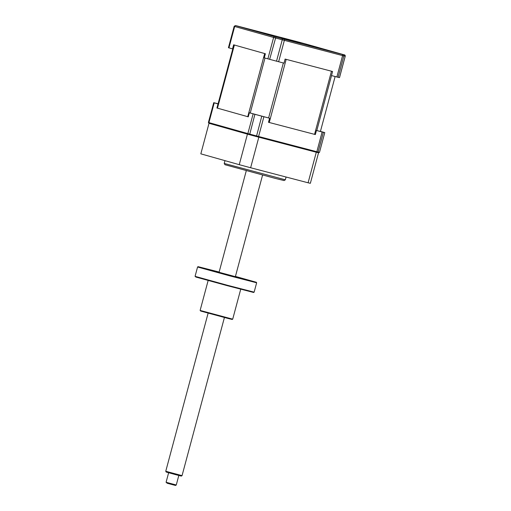 <?xml version="1.0" encoding="UTF-8"?>
<svg xmlns="http://www.w3.org/2000/svg" width="511" height="511" viewBox="0 0 511 511"><rect width="100%" height="100%" fill="white"/><g stroke="black" fill="none" stroke-linecap="round" stroke-linejoin="round"><path stroke-width="0.77" d="M224.974 164.727L275.25 178.396L284.039 180.555L285.33 179.808L224.227 163.437L224.974 164.727M318.545 152.763L310.362 183.289A56.932 0.498 -165 0 1 308.101 182.785L250.633 167.749A56.932 0.498 -165 0 1 239.25 164.676L200.829 153.843L209.012 123.298A56.932 0.498 -165 0 1 209.114 123.311L208.878 123.234M209.267 123.355L208.922 122.614L247.861 133.588L248.199 134.336L209.114 123.311M234.383 45.019L217.462 108.153L248.257 116.834L216.926 108L218.018 103.931L214.218 102.858L208.922 122.614L208.405 122.461L213.726 102.705A57.986 0.505 -165 0 1 215.093 103.005L218.076 103.778M320.461 131.378L324.779 132.598L319.484 152.355L318.711 152.802A57.353 0.498 -165 0 1 317.337 152.495L256.413 136.558A57.353 0.498 -165 0 1 249.611 134.719L248.199 134.336M286.173 59.359L269.259 122.493L268.492 122.289L269.578 118.22L263.893 116.732L258.598 136.488L256.496 135.926A57.986 0.505 -165 0 1 249.617 134.074L247.861 133.588L253.149 113.832L249.349 112.759L248.257 116.834M258.1 137.005L258.598 136.488L316.839 151.729L316.335 152.24M318.711 152.802L319.484 152.355A57.986 0.505 -165 0 1 318.091 152.048L316.839 151.729L322.128 131.972L316.443 130.484L315.351 134.559L269.259 122.493M345.219 56.216L339.489 77.602A57.986 0.505 15 0 1 338.122 77.302L343.852 55.916A57.986 0.505 -165 0 0 345.219 56.216L345.219 56.216A1.054 1.048 -78.8 0 0 344.484 54.926A56.932 0.498 -165 0 1 343.137 54.632A1.054 1.022 103.1 0 1 343.852 55.916L342.594 55.597A1.054 0.588 -75.3 0 0 342.3 54.415L284.065 39.181A1.054 0.588 104.7 0 1 284.359 40.356L282.257 39.801L282.666 38.804A56.932 0.498 -165 0 1 275.908 36.984L269.642 59.327L264.289 57.832L265.381 53.757L233.636 44.808L232.55 48.884L228.436 47.715L234.166 26.329L234.683 26.483L228.947 47.868M338.122 77.302L331.486 75.571L332.578 71.502L285.1 59.078L284.007 63.147L276.528 61.179A57.986 0.505 15 0 1 269.642 59.327M281.088 37.929L300.672 43.122L281.088 37.929M268.492 122.295L315.351 134.559M217.462 108.153L216.951 108L233.866 44.872L216.951 108M214.218 102.858L213.7 102.705M263.893 116.732L261.792 116.169A57.986 0.505 -165 0 1 254.912 114.317L253.149 113.832M324.753 132.592A57.986 0.505 -165 0 1 323.386 132.292L322.128 131.972M269.578 118.22A53.029 0.46 -165 0 1 249.349 112.759M250.633 167.749L258.822 137.197A56.932 0.498 -165 0 1 257.838 136.935M248.384 134.387A56.932 0.498 -165 0 1 247.439 134.125L209.012 123.298M239.25 164.676L247.439 134.125M316.577 152.304A56.932 0.498 -165 0 1 316.29 152.24L258.822 137.197M308.101 182.785L316.29 152.24M320.461 131.372A53.029 0.46 -165 0 1 320.467 131.372A53.029 0.46 -165 0 1 316.443 130.484M176.263 485.003L175.49 485.45L167.231 483.259L166.081 482.275L176.263 485.003L178.818 475.479M165.756 471.27L166.203 472.049L175.81 474.687L181.277 476.086L182.05 475.639L165.756 471.27L208.124 313.141M235.411 276.489L238.215 277.211L235.424 276.432M245.267 279.453L239.199 277.85L245.267 279.453M219.136 272.044L198.096 266.665L197.578 266.966L198.147 267.17L229.969 275.921L256.643 282.794L256.343 282.276L235.43 276.413M197.578 266.966L195.068 276.336L227.331 285.253L254.133 292.164L256.643 282.794M195.068 276.336L195.924 277.058L227.184 285.649L253.616 292.464L254.133 292.164M198.096 266.665L256.343 282.276M200.721 311.058L227.989 318.436L232.192 319.464L232.709 319.164L200.12 310.433L200.721 311.058M204.924 268.575L200.785 267.432L204.924 268.575M254.912 114.317L249.611 134.719M261.792 116.169L256.413 136.558M323.386 132.292L318.091 152.048L317.337 152.495M331.479 71.214L314.565 134.348M276.528 61.179L282.257 39.801A57.986 0.505 -165 0 1 275.372 37.942L273.615 37.456A1.054 0.875 -74.3 0 1 274.733 36.664L235.475 25.582A1.054 1.048 101.2 0 0 235.405 25.569L295.888 41.334A1.054 0.588 -75.3 0 0 295.882 41.334A1.054 0.588 -75.3 0 0 295.875 41.327L237.647 26.093A1.054 0.588 104.7 0 1 237.653 26.093L236.817 25.882A1.054 1.022 -76.9 0 0 236.746 25.863M235.475 25.582A56.932 0.498 -165 0 1 236.817 25.882M235.801 25.684A1.054 0.875 105.7 0 0 234.683 26.483L273.615 37.456L267.885 58.842M275.908 36.984L274.733 36.664M284.065 39.181L282.666 38.804M336.864 76.982L342.594 55.597L284.359 40.356L278.629 61.742M343.137 54.632L342.3 54.415M305.246 43.857A1.054 0.875 105.7 0 0 305.233 43.857L344.159 54.824A1.054 0.875 -74.3 0 1 344.184 54.837M339.515 77.608L345.244 56.223C344.325 53.802 344.65 55.437 344.171 54.83L344.484 54.926M295.888 41.334L297.293 41.704A56.932 0.498 -165 0 1 304.045 43.531L305.22 43.85A1.054 0.875 105.7 0 0 305.22 43.85L344.171 54.83M335.133 76.529L320.435 131.384L335.133 76.529M331.524 75.583L316.794 130.567M283.35 62.974L268.614 117.958M264.672 53.559L247.752 116.693M264.985 58.024L250.249 113.008M224.974 160.652L224.227 163.437M286.077 177.023L285.33 179.808M208.852 123.234L208.405 122.461M235.405 25.569L234.166 26.329M305.233 43.857L295.882 41.334M319.484 152.355L324.779 132.598M166.081 482.275L168.636 472.752M246.289 170.706L219.008 272.535M262.584 175.069L235.303 276.898M224.418 317.51L182.05 475.639M208.143 280.501L200.12 310.433M240.726 289.232L232.709 319.164"/></g></svg>
